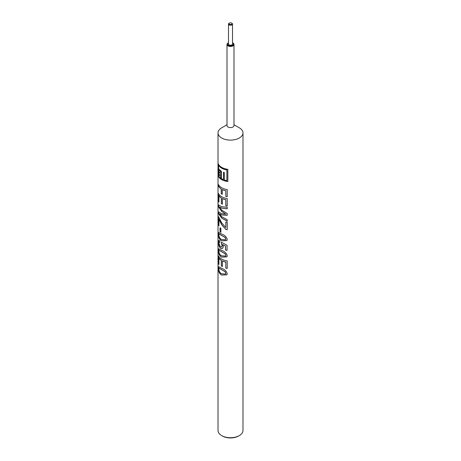 <?xml version="1.0" encoding="UTF-8"?>
<svg xmlns="http://www.w3.org/2000/svg" width="461" height="461" viewBox="0 0 461 461"><rect width="100%" height="100%" fill="white"/><g stroke="black" fill="none" stroke-linecap="round" stroke-linejoin="round"><path stroke-width="0.69" d="M221.614 273.725L225.573 274.065L225.809 273.287L224.997 271.667L219.223 268.314L218.871 269.247C219.05 271.414 219.96 272.906 221.614 273.725M226.962 274.779L221.683 275.044C219.505 273.719 218.451 271.506 218.508 268.411L218.877 266.723M225.59 274.041L225.844 273.235L225.043 271.615L219.275 268.308M221.326 265.945L221.326 260.373A12.482 7.209 0 0 1 218.935 258.195L218.935 264.441A12.482 7.209 0 0 1 218.456 263.623L218.456 255.878A12.482 7.209 0 0 0 221.672 259.082A12.482 7.209 0 0 0 227.227 260.943L227.227 268.417A12.482 7.209 0 0 1 225.809 268.141L225.809 262.159A12.482 7.209 0 0 1 222.409 260.972L222.409 266.539A12.482 7.209 0 0 1 221.672 266.153A12.482 7.209 0 0 1 221.326 265.945L221.401 265.905A12.384 7.151 0 0 0 221.747 266.112A12.384 7.151 0 0 0 222.409 266.464M218.456 263.623L218.554 256.074M218.554 263.611A12.384 7.151 0 0 0 218.935 264.286M218.935 258.195L219.027 258.172A12.384 7.151 0 0 0 221.401 260.332L221.401 265.905M221.614 255.792L225.573 256.126L225.809 255.354L224.997 253.734L219.223 250.381L218.871 251.308C219.05 253.475 219.96 254.968 221.614 255.792M226.962 256.84L221.683 257.105C219.505 255.78 218.451 253.567 218.508 250.473L218.877 248.79M225.59 256.103L225.844 255.296L225.043 253.683L219.275 250.369M222.6 248.393L221.672 248.681L220.358 248.133L218.9 245.782L218.41 242.227L218.866 240.4L219.828 240.878L219.914 242.319L219.188 242.025L218.871 243.062L220.3 246.727L221.672 247.067L222.156 245.805L221.326 243.523L221.441 242.232L227.066 245.292L227.066 250.317A12.482 7.209 0 0 1 225.498 249.995L225.498 246.076L222.64 244.532L223.326 246.721L222.6 248.393L221.747 248.64L220.439 248.099L218.992 245.765L218.508 242.215L218.917 240.394M219.909 242.227L219.234 242.013M221.747 247.027L222.225 245.765L221.401 243.483L221.516 242.192M221.614 239.484L225.573 239.818L225.809 239.046L224.997 237.427L219.223 234.073L218.871 235.001C219.05 237.167 219.96 238.665 221.614 239.484M226.962 240.533L221.683 240.798C219.505 239.472 218.451 237.259 218.508 234.165L218.877 232.482M225.59 239.795L225.844 238.994L225.043 237.375L219.275 234.061M225.809 229.411L221.747 224.703L219.027 219.246L218.935 225.717A12.482 7.209 0 0 1 218.456 224.899L218.456 216.607A12.482 7.209 0 0 0 218.958 217.459L221.672 222.865L225.809 227.538L225.809 222.075A12.482 7.209 0 0 0 227.227 222.352L227.227 229.687A12.482 7.209 0 0 1 225.809 229.411L221.672 224.743L218.935 219.263M218.456 224.899L218.554 216.803M218.554 224.882A12.384 7.151 0 0 0 218.935 225.556M227.25 221.211L221.747 218.03L218.554 213.512L218.554 212.002M227.25 215.252L221.735 214.918L219.056 213.587L221.672 216.664L227.227 219.718L227.227 221.263L221.672 218.07L218.456 213.529L218.456 211.887L221.672 213.645L225.74 214.111L221.672 211.38L218.456 206.643L218.456 204.874L221.672 206.741L227.227 207.266L227.227 208.81L221.672 208.147L219.056 206.793L221.672 210.118L227.227 213.506L227.227 215.304L221.666 214.959L219.056 213.587M225.74 214.111L221.747 211.34L218.554 206.626L218.554 204.995M227.25 208.758L221.747 208.107L219.056 206.793M221.326 203.572L221.326 198A12.482 7.209 0 0 1 218.935 195.821L218.935 202.074A12.482 7.209 0 0 1 218.456 201.255L218.456 193.505A12.482 7.209 0 0 0 221.672 196.714A12.482 7.209 0 0 0 227.227 198.57L227.227 206.044A12.482 7.209 0 0 1 225.809 205.767L225.809 199.792A12.482 7.209 0 0 1 222.409 198.599L222.409 204.171A12.482 7.209 0 0 1 221.672 203.779A12.482 7.209 0 0 1 221.326 203.572L221.401 203.531A12.384 7.151 0 0 0 221.747 203.739A12.384 7.151 0 0 0 222.409 204.096M218.456 201.255L218.554 193.701M218.554 201.238A12.384 7.151 0 0 0 218.935 201.912M218.935 195.821L219.027 195.798A12.384 7.151 0 0 0 221.401 197.959L221.401 203.531M221.217 193.718L221.217 188.958A12.482 7.209 0 0 1 218.456 186.031L218.456 184.538A12.482 7.209 0 0 0 221.672 187.742A12.482 7.209 0 0 0 227.227 189.604L227.227 196.668A12.482 7.209 0 0 1 225.809 196.392L225.809 190.819A12.482 7.209 0 0 1 222.283 189.569L222.283 194.323A12.482 7.209 0 0 1 221.672 193.995A12.482 7.209 0 0 1 221.217 193.718L221.292 193.678A12.384 7.151 0 0 0 221.747 193.954A12.384 7.151 0 0 0 222.283 194.248M218.456 186.031L218.554 184.734M218.554 186.019A12.384 7.151 0 0 0 221.292 188.924L221.292 193.678M218.56 165.188L218.56 168.403A12.482 7.209 0 0 0 221.372 171.215L221.372 178.591A12.482 7.209 0 0 0 221.672 178.77A12.482 7.209 0 0 0 223.47 179.629L223.47 172.258A12.482 7.209 0 0 0 224.323 172.564L224.323 179.94A12.482 7.209 0 0 0 226.864 180.568L226.893 169.925A12.384 7.151 0 0 1 221.747 168.138A12.384 7.151 0 0 1 218.658 165.171L218.56 165.188A12.482 7.209 0 0 0 221.672 168.179A12.482 7.209 0 0 0 226.864 169.976M220.715 171.636A12.482 7.209 0 0 1 218.56 169.256L218.658 169.239A12.384 7.151 0 0 0 220.796 171.596L220.715 178.153L220.796 171.596M219.764 173.157A12.384 7.151 0 0 1 218.658 171.676L218.56 173.342A12.482 7.209 0 0 0 219.764 174.921L219.764 175.704A12.482 7.209 0 0 1 218.56 174.125L218.658 174.108A12.384 7.151 0 0 0 219.764 175.589M218.405 164.041L218.405 176.021A12.384 7.151 0 0 0 221.747 179.548A12.384 7.151 0 0 0 227.832 181.478M227.008 124.741L221.672 127.818A12.482 7.209 0 0 0 218.018 132.912L218.018 430.505A12.482 7.209 0 0 0 221.672 435.599L222.381 436.008A11.485 6.633 0 0 0 238.619 436.008L239.328 435.599A12.482 7.209 0 0 0 242.982 430.505L242.982 132.912A12.482 7.209 0 0 0 239.328 127.818L233.992 124.741L239.328 127.818M222.381 436.008L221.672 435.599A12.482 7.209 0 0 0 239.328 435.599M218.018 132.912A12.482 7.209 0 0 0 221.672 138.012A12.482 7.209 0 0 0 235.277 139.574A12.482 7.209 0 0 0 242.982 132.912M221.672 167.36A12.482 7.209 0 0 0 227.832 169.308L227.832 181.536A12.482 7.209 0 0 1 221.672 179.588A12.482 7.209 0 0 1 218.307 176.033L218.307 163.805A12.482 7.209 0 0 0 221.672 167.36M221.672 234.084C224.542 235.064 226.391 236.816 227.227 239.334L226.95 240.556L221.614 240.838C219.419 239.495 218.353 237.277 218.41 234.182L218.785 232.5L221.672 234.084M221.672 250.386C224.542 251.366 226.391 253.118 227.227 255.642L226.95 256.863L221.614 257.146C219.419 255.803 218.353 253.585 218.41 250.484L218.785 248.807L221.672 250.386M221.672 268.325C224.542 269.305 226.391 271.056 227.227 273.58L226.95 274.802L221.614 275.084C219.419 273.742 218.353 271.523 218.41 268.423L218.785 266.746L221.672 268.325M220.006 227.722A12.482 7.209 0 0 0 220.888 228.42L220.888 232.361A12.482 7.209 0 0 1 220.006 231.664L220.006 227.722M228.5 42.758A2.997 1.729 0 0 0 228.379 42.821L228.028 43.023A3.492 2.017 0 0 0 227.008 44.452L227.008 125.576A3.492 2.017 0 0 0 228.028 127.006A3.492 2.017 0 0 0 231.837 127.438A3.492 2.017 0 0 0 233.992 125.576L233.992 44.452A3.492 2.017 0 0 0 232.972 43.023L232.621 42.821A2.997 1.729 0 0 0 232.5 42.758M227.008 44.452A3.492 2.017 0 0 0 228.028 45.881A3.492 2.017 0 0 0 231.837 46.319A3.492 2.017 0 0 0 233.992 44.452M228.379 42.821A2.997 1.729 0 0 0 228.379 45.27A2.997 1.729 0 0 0 232.621 45.27A2.997 1.729 0 0 0 232.621 42.821L232.972 43.023M229.44 23.05L229.088 23.252A2 1.153 0 0 0 228.5 24.07L228.5 44.043A2 1.153 0 0 0 229.088 44.861A2 1.153 0 0 0 231.266 45.109A2 1.153 0 0 0 232.5 44.043L232.5 24.07A2 1.153 0 0 0 231.912 23.252L231.56 23.05A1.498 0.864 0 0 0 229.44 23.05A1.498 0.864 0 0 0 229.44 24.272A1.498 0.864 0 0 0 231.56 24.272A1.498 0.864 0 0 0 231.56 23.05L231.912 23.252M228.5 24.07A2 1.153 0 0 0 229.088 24.882A2 1.153 0 0 0 231.266 25.136A2 1.153 0 0 0 232.5 24.07M226.864 180.568L226.893 169.925M223.47 179.629L223.527 172.276M218.56 169.256L218.56 170.91A12.482 7.209 0 0 0 219.764 172.489L219.764 173.273A12.482 7.209 0 0 1 218.56 171.694M218.56 174.125L218.56 175.779A12.482 7.209 0 0 0 220.715 178.153M225.809 196.392L225.844 196.34A12.384 7.151 0 0 0 227.227 196.611M225.844 196.34L225.809 190.819M222.283 189.569L222.346 189.523A12.384 7.151 0 0 0 225.844 190.768M225.809 205.767L225.844 205.715A12.384 7.151 0 0 0 227.227 205.986M225.844 205.715L225.809 199.792M222.409 198.599L222.473 198.553A12.384 7.151 0 0 0 225.844 199.734M225.809 227.538L225.844 222.081M225.844 229.359A12.384 7.151 0 0 0 227.227 229.63M220.006 231.664L220.087 231.635A12.384 7.151 0 0 0 220.888 232.269M220.087 231.635L220.087 227.797M225.498 249.995L225.538 249.943A12.384 7.151 0 0 0 227.066 250.26M225.538 249.943L225.538 246.024L222.64 244.532M225.809 268.141L225.844 268.089A12.384 7.151 0 0 0 227.227 268.354M225.844 268.089L225.809 262.159M222.409 260.972L222.473 260.926A12.384 7.151 0 0 0 225.844 262.107"/></g></svg>
